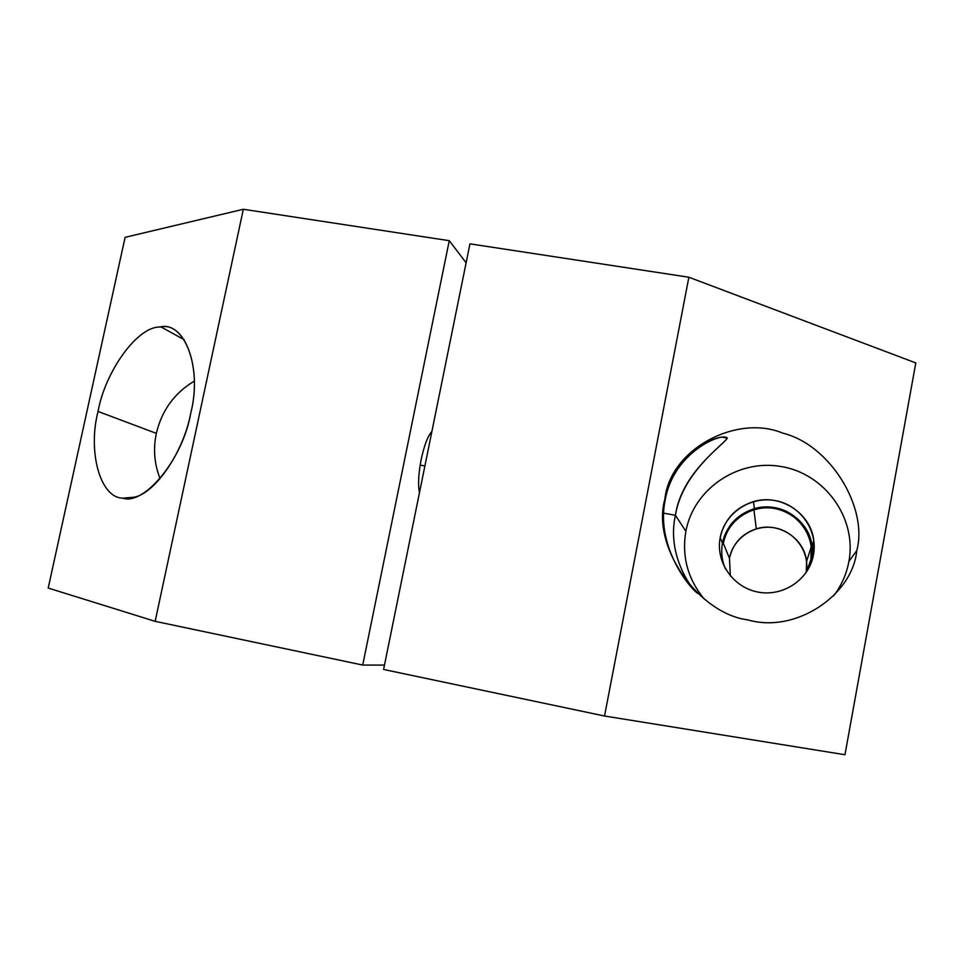<?xml version="1.0" encoding="UTF-8"?>
<svg xmlns="http://www.w3.org/2000/svg" width="964" height="964" viewBox="0 0 964 964"><rect width="100%" height="100%" fill="white"/><g stroke="black" fill="none" stroke-linecap="round" stroke-linejoin="round"><path stroke-width="1.45" d="M724.844 436.981C711.083 436.017 672.595 457.551 665.244 499.701L664.871 499.135C651.17 547.142 699.249 613.923 747.907 619.876C795.613 633.818 852.586 595.258 856.779 550.613L848.898 561.458C846.537 574.122 841.439 585.606 833.595 595.909C841.439 585.606 846.537 574.122 848.898 561.458L856.779 550.613C868.371 507.895 830.329 444.741 782.72 433.125C737.099 413.905 670.125 448.814 664.871 499.135L665.244 499.701C673.523 452.321 722.012 431.884 727.326 438.078C723.711 444.585 682.187 472.541 675.427 515.306L685.874 531.309C693.61 489.013 737.918 458.731 781.382 466.564C824.955 473.758 857.092 518.174 848.898 561.458C857.092 518.174 824.955 473.758 781.382 466.564C737.918 458.731 693.61 489.013 685.874 531.309C681.669 556.349 687.718 578.858 704.045 598.849C687.718 578.858 681.669 556.349 685.874 531.309L675.427 515.306C681.488 472.36 724.591 444.211 727.326 438.054L722.096 437.162M811.724 559.723L813.459 554.903L813.797 540.467C810.76 512.92 780.009 493.363 753.486 501.617C735.472 507.474 724.374 519.488 720.18 537.647L722.482 543.166C726.482 525.778 737.111 514.282 754.354 508.691C779.719 500.81 809.145 519.548 812.037 545.913L811.724 559.723C816.231 536.165 798.855 511.8 774.984 507.703C751.161 503.268 726.687 519.873 722.482 543.166C720.891 551.95 721.855 560.482 725.362 568.772C721.855 560.482 720.891 551.95 722.482 543.166L720.18 537.647C715.409 561.916 732.989 587.462 758.005 592.077C782.961 597.065 809.121 579.605 813.459 554.903L811.724 559.723M806.398 572.206L810.869 559.566L811.278 546.709C808.844 520.283 779.165 501.364 753.896 509.691C737.352 515.318 727.157 526.537 723.313 543.31L729.471 558.325C732.833 543.588 741.786 533.767 756.306 528.85C778.478 521.596 804.458 538.261 806.579 561.434L806.278 572.387C809.977 552.155 794.987 531.321 774.49 527.838C754.053 524.067 733.086 538.322 729.471 558.325L723.313 543.31C727.446 520.452 751.462 504.172 774.827 508.522C798.252 512.547 815.291 536.454 810.869 559.566L806.398 572.206M190.752 413.146C202.404 367.983 184.727 321.602 161.024 326.929L159.819 327.025C136.948 326.555 104.907 372.285 98.063 411.447L156.337 433.366C161.771 410.471 174.412 393.047 194.258 381.117C174.412 393.047 161.771 410.471 156.337 433.366C153.071 449.043 154.324 464.13 160.096 478.65C154.324 464.13 153.071 449.043 156.337 433.366L98.063 411.447C87.76 450.501 99.617 497.749 122.729 498.159L134.261 497.195C156.12 492.893 184.076 450.296 190.752 413.146C182.943 459.442 143.925 505.775 122.729 498.159C99.617 497.749 87.76 450.501 98.063 411.447C104.907 372.285 136.948 326.555 159.819 327.025C183.871 320.337 202.717 366.91 190.752 413.146M663.702 513.161L675.427 515.306L663.702 513.161M420.159 465.106L424.895 465.974L420.159 465.106M431.884 431.511C427.823 435.897 424.268 445.199 421.196 459.418C418.448 473.83 417.87 484.904 419.473 492.652C417.87 484.904 418.448 473.83 421.196 459.418C424.268 445.199 427.823 435.897 431.884 431.511M697.55 593.258C689.549 587.883 655.122 545.407 665.244 499.701C655.942 543.214 685.766 583.81 696.562 592.294M697.84 593.523C691.815 589.558 666.353 555.035 675.427 515.306C666.353 555.035 691.815 589.558 697.84 593.523M730.363 575.954L729.471 558.325L730.363 575.954M720.18 537.647C724.591 513.318 750.161 495.954 775.056 500.569C800.012 504.823 818.183 530.272 813.459 554.903C809.121 579.605 782.961 597.065 758.005 592.077C732.989 587.462 715.409 561.916 720.18 537.647M48.2 588.052L125.115 237.325L48.2 588.052L155.156 621.334L243.326 209.272L125.115 237.325L243.326 209.272L155.156 621.334L362.717 665.064L449.26 240.687L243.326 209.272L449.26 240.687L362.717 665.064L384.491 665.088L362.717 665.064L155.156 621.334L48.2 588.052M466.118 262.786L449.26 240.687L466.118 262.786M383.6 669.462L469.962 243.844L383.6 669.462L604.524 716.011L688.874 277.234L469.962 243.844L688.874 277.234L604.524 716.011L844.958 754.728L915.8 362.922L688.874 277.234L915.8 362.922L844.958 754.728L604.524 716.011L383.6 669.462M664.871 499.135C670.125 448.814 737.099 413.905 782.72 433.125C830.329 444.741 868.371 507.895 856.779 550.613C852.586 595.258 795.613 633.818 747.907 619.876C699.249 613.923 651.17 547.142 664.871 499.135M813.797 540.467L812.037 545.913M753.486 501.617L754.354 508.691M811.278 546.709L806.579 561.434M753.896 509.691L756.306 528.85M161.024 326.929L184.245 339.762"/></g></svg>
